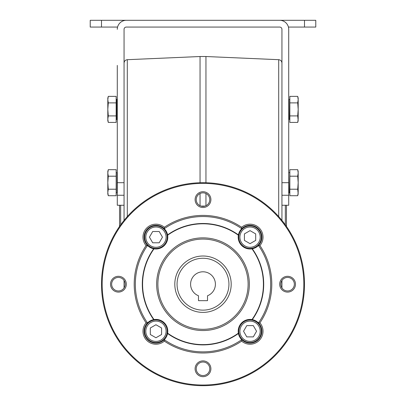<?xml version="1.0" encoding="UTF-8"?>
<svg xmlns="http://www.w3.org/2000/svg" width="406" height="406" viewBox="0 0 406 406"><rect width="100%" height="100%" fill="white"/><g stroke="black" fill="none" stroke-linecap="round" stroke-linejoin="round"><path stroke-width="0.61" d="M207.512 295.756L207.512 300.663L198.488 300.663L198.488 295.756A12.403 12.403 0 0 1 193.109 276.714A12.403 12.403 0 0 1 212.891 276.714A12.403 12.403 0 0 1 207.512 295.756M252.293 319.623A60.702 60.702 0 0 0 252.293 248.776A11.84 11.84 0 0 0 258.48 245.463L259.921 245.564A68.797 68.797 0 0 1 259.921 322.836L258.48 322.937A11.84 11.84 0 0 0 252.293 319.623L251.974 319.568A60.408 60.408 0 0 0 251.974 248.832L252.293 248.776M153.707 319.623A11.84 11.84 0 0 0 155.95 343.09A11.84 11.84 0 0 0 167.576 333.493L167.632 333.174A11.84 11.84 0 0 0 154.026 319.568L153.707 319.623A60.702 60.702 0 0 1 153.707 248.776L154.026 248.832A11.84 11.84 0 0 0 167.632 235.226L167.576 234.907A11.84 11.84 0 0 0 164.263 228.72L164.364 227.279A12.972 12.972 0 0 0 146.779 227.979A12.972 12.972 0 0 0 146.079 245.564L147.52 245.463A11.84 11.84 0 0 0 153.707 248.776M164.364 341.121L164.263 339.68A67.665 67.665 0 0 0 241.737 339.68L241.636 341.121A68.797 68.797 0 0 1 164.364 341.121A12.972 12.972 0 0 1 146.779 340.421A12.972 12.972 0 0 1 146.079 322.836L147.52 322.937A67.665 67.665 0 0 1 147.52 245.463A11.84 11.84 0 0 1 151.382 226.223A11.84 11.84 0 0 1 164.263 228.72A67.665 67.665 0 0 1 241.737 228.72A11.84 11.84 0 0 0 238.423 234.907L238.368 235.226A11.84 11.84 0 0 0 251.974 248.832M146.079 245.564A68.797 68.797 0 0 0 146.079 322.836M251.974 319.568A11.84 11.84 0 0 0 238.368 333.174L238.423 333.493A11.84 11.84 0 0 0 260.977 335.818A11.84 11.84 0 0 0 258.48 322.937A67.665 67.665 0 0 0 258.48 245.463A11.84 11.84 0 0 0 258.424 228.776A11.84 11.84 0 0 0 241.737 228.72L241.636 227.279A68.797 68.797 0 0 0 164.364 227.279M203 375.55A6.765 6.765 0 0 0 209.765 368.785A6.765 6.765 0 0 0 203 362.015A6.765 6.765 0 0 0 196.235 368.785A6.765 6.765 0 0 0 203 375.55M259.921 322.836A12.972 12.972 0 0 1 259.221 340.421A12.972 12.972 0 0 1 241.636 341.121M203 385.025A100.825 100.825 0 0 0 290.315 233.79A100.825 100.825 0 0 0 115.685 233.79A100.825 100.825 0 0 0 203 385.025M203 385.7A101.5 101.5 0 0 0 290.904 233.45A101.5 101.5 0 0 0 115.096 233.45A101.5 101.5 0 0 0 203 385.7M241.636 227.279A12.972 12.972 0 0 1 259.221 227.979A12.972 12.972 0 0 1 259.921 245.564M118.415 276.303A7.897 7.897 0 0 1 125.251 288.148A7.897 7.897 0 0 1 111.579 288.148A7.897 7.897 0 0 1 118.415 276.303M210.897 199.615A7.897 7.897 0 0 1 199.052 206.451A7.897 7.897 0 0 1 199.052 192.779A7.897 7.897 0 0 1 210.897 199.615M287.585 292.097A7.897 7.897 0 0 1 280.749 280.252A7.897 7.897 0 0 1 294.421 280.252A7.897 7.897 0 0 1 287.585 292.097M195.103 368.785A7.897 7.897 0 0 1 206.948 361.949A7.897 7.897 0 0 1 206.948 375.621A7.897 7.897 0 0 1 195.103 368.785M281.947 220.402L281.947 29.323A2.253 2.253 0 0 0 279.688 27.065A2.253 2.253 0 0 1 281.947 29.323A2.253 2.253 0 0 0 279.688 27.065L126.312 27.065A2.253 2.253 0 0 0 124.053 29.323L124.053 220.402L124.053 205.253L117.288 205.253L117.288 65.412M288.422 27.065L315.777 27.065L315.777 20.3L279.688 20.3A9.023 9.023 0 0 1 288.712 29.323L288.712 205.253L281.947 205.253M101.5 27.065L101.5 20.3L90.223 20.3L90.223 27.065L117.578 27.065M101.5 20.3L279.688 20.3M288.712 65.412L288.712 29.323L288.712 65.412M117.288 29.323A9.023 9.023 0 0 1 126.312 20.3M201.041 206.091L204.959 206.091M119.547 205.253L119.547 226.431M120.673 205.253L120.673 224.833M281.947 287.94L281.947 280.46L281.119 282.206M124.053 287.94L124.053 280.46L124.865 282.155M285.327 224.833L285.327 205.253M155.95 337.762L161.588 334.503L161.588 327.992L155.95 324.739L150.311 327.992L150.311 334.503L155.95 337.762M144.673 331.25A11.277 11.277 0 0 1 161.588 321.481A11.277 11.277 0 0 1 161.588 341.015A11.277 11.277 0 0 1 144.673 331.25A11.277 11.277 0 0 1 161.588 321.481A11.277 11.277 0 0 1 161.588 341.015A11.277 11.277 0 0 1 144.673 331.25M256.562 331.25L253.303 325.612L246.792 325.612L243.539 331.25L246.792 336.889L253.303 336.889L256.562 331.25M108.285 176.189L116.162 176.189L116.162 169.678L108.285 169.678L107.813 172.931L108.285 176.189L107.813 182.7L108.285 189.211L116.162 189.211L116.162 176.189M108.285 169.678L107.813 171.423L107.813 193.977L108.285 195.722L116.162 195.722L116.162 189.211M108.285 189.211L107.813 192.469L108.285 195.722M108.285 102.885L116.162 102.885L116.162 96.374L108.285 96.374L107.813 99.627L108.285 102.885L107.813 109.397L108.285 115.908L116.162 115.908L116.162 102.885M297.715 169.678L289.838 169.678L289.838 195.722L297.715 195.722L298.187 192.469L298.187 171.423L297.715 169.678L298.187 172.931L297.715 176.189L298.187 182.7L297.715 189.211L289.838 189.211M297.715 195.722L298.187 193.977L297.715 189.211M297.715 176.189L289.838 176.189M297.715 96.374L289.838 96.374L289.838 122.419L297.715 122.419L298.187 119.161L298.187 98.115L297.715 96.374L298.187 99.627L297.715 102.885L298.187 109.397L297.715 115.908L289.838 115.908M297.715 122.419L298.187 120.673L297.715 115.908M297.715 102.885L289.838 102.885M108.285 96.374L107.813 98.115L107.813 120.673L108.285 122.419L116.162 122.419L116.162 115.908M108.285 115.908L107.813 119.161L108.285 122.419M126.312 27.065A2.253 2.253 0 0 0 124.053 29.323A2.253 2.253 0 0 1 126.312 27.065M286.453 205.253L286.453 226.431M203 312.397A28.197 28.197 0 0 1 178.584 270.102A28.197 28.197 0 0 1 227.416 270.102A28.197 28.197 0 0 1 203 312.397A28.197 28.197 0 0 1 178.584 270.102A28.197 28.197 0 0 1 227.416 270.102A28.197 28.197 0 0 1 203 312.397M250.05 342.527A11.277 11.277 0 0 1 240.281 325.612A11.277 11.277 0 0 1 259.815 325.612A11.277 11.277 0 0 1 250.05 342.527A11.277 11.277 0 0 1 240.281 325.612A11.277 11.277 0 0 1 259.815 325.612A11.277 11.277 0 0 1 250.05 342.527M250.05 230.638L244.412 233.897L244.412 240.408L250.05 243.661L255.689 240.408L255.689 233.897L250.05 230.638M261.327 237.15A11.277 11.277 0 0 1 244.412 246.919A11.277 11.277 0 0 1 244.412 227.385A11.277 11.277 0 0 1 261.327 237.15A11.277 11.277 0 0 1 244.412 246.919A11.277 11.277 0 0 1 244.412 227.385A11.277 11.277 0 0 1 261.327 237.15M149.438 237.15L152.697 242.788L159.208 242.788L162.461 237.15L159.208 231.511L152.697 231.511L149.438 237.15M155.95 225.873A11.277 11.277 0 0 1 165.719 242.788A11.277 11.277 0 0 1 146.185 242.788A11.277 11.277 0 0 1 155.95 225.873A11.277 11.277 0 0 1 165.719 242.788A11.277 11.277 0 0 1 146.185 242.788A11.277 11.277 0 0 1 155.95 225.873M167.632 333.174A60.408 60.408 0 0 0 238.368 333.174M167.576 333.493A60.702 60.702 0 0 0 238.423 333.493M154.026 248.832A60.408 60.408 0 0 0 154.026 319.568M238.423 234.907A60.702 60.702 0 0 0 167.576 234.907M238.368 235.226A60.408 60.408 0 0 0 167.632 235.226M203 239.088A45.112 45.112 0 0 1 248.112 284.2A45.112 45.112 0 0 1 203 329.312A45.112 45.112 0 0 1 157.888 284.2A45.112 45.112 0 0 1 203 239.088M203 330.545A46.345 46.345 0 0 0 243.133 261.028A46.345 46.345 0 0 0 162.867 261.028A46.345 46.345 0 0 0 203 330.545M287.585 290.965A6.765 6.765 0 0 0 293.442 280.815A6.765 6.765 0 0 0 281.723 280.815A6.765 6.765 0 0 0 287.585 290.965M196.235 199.615A6.765 6.765 0 0 0 203 206.385A6.765 6.765 0 0 0 209.765 199.615A6.765 6.765 0 0 0 203 192.85A6.765 6.765 0 0 0 196.235 199.615M118.415 290.965A6.765 6.765 0 0 0 125.185 284.2A6.765 6.765 0 0 0 118.415 277.435A6.765 6.765 0 0 0 111.65 284.2A6.765 6.765 0 0 0 118.415 290.965M203 310.138A25.938 25.938 0 0 0 225.462 271.228A25.938 25.938 0 0 0 180.538 271.228A25.938 25.938 0 0 0 203 310.138M304.5 27.065L304.5 20.3M117.288 182.7L124.053 182.7M281.947 182.7L288.712 182.7M200.046 182.741L200.046 56.52L127.291 59.692L127.291 216.596M200.046 205.705L200.046 193.53M278.709 216.596L278.709 59.692L205.954 56.52L205.954 182.741M205.954 193.53L205.954 205.705M145.8 331.25A10.15 10.15 0 0 1 161.025 322.46A10.15 10.15 0 0 1 161.025 340.04A10.15 10.15 0 0 1 145.8 331.25M250.05 341.4A10.15 10.15 0 0 1 241.26 326.175A10.15 10.15 0 0 1 258.84 326.175A10.15 10.15 0 0 1 250.05 341.4M116.385 172.662L117.065 172.662L117.065 192.738L116.162 192.962L116.162 172.438M289.615 192.738L289.838 172.438L288.712 172.89L288.935 192.738L289.838 192.962M289.615 99.358L288.935 99.358L288.935 119.43L289.615 119.43L289.838 99.13M116.385 119.43L116.385 99.358L117.065 99.358L117.065 119.43L116.162 119.658M281.947 195.261L288.712 195.261M117.288 195.261L124.053 195.261M260.2 237.15A10.15 10.15 0 0 1 244.975 245.94A10.15 10.15 0 0 1 244.975 228.36A10.15 10.15 0 0 1 260.2 237.15M155.95 227A10.15 10.15 0 0 1 164.74 242.225A10.15 10.15 0 0 1 147.16 242.225A10.15 10.15 0 0 1 155.95 227M205.954 56.52L200.046 56.52M278.709 59.692C280.683 59.961 281.764 61.088 281.947 63.072M127.291 59.692C125.317 59.961 124.236 61.088 124.053 63.072"/></g></svg>
